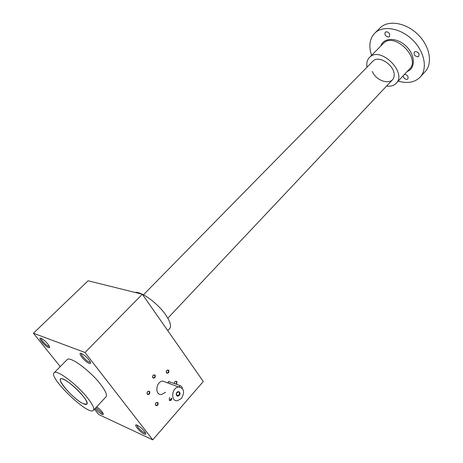 <?xml version="1.0" encoding="UTF-8"?>
<svg xmlns="http://www.w3.org/2000/svg" width="463" height="463" viewBox="0 0 463 463"><rect width="100%" height="100%" fill="white"/><g stroke="black" fill="none" stroke-linecap="round" stroke-linejoin="round"><path stroke-width="0.69" d="M88.12 280.775L33.429 333.244L85.018 352.493L142.32 294.242L88.12 280.775M94.458 409.211L98.741 414.541L152.738 439.85L203.303 381.495L142.32 294.242M33.429 333.244L60.242 366.627M95.187 408.43C97.398 411.109 99.661 413.083 101.97 414.339C103.208 414.883 103.596 414.599 103.122 413.494C101.837 411.248 99.69 409.026 96.686 406.821M48.493 347.539C49.599 347.939 49.917 347.557 49.437 346.411C47.539 343.199 44.888 340.548 41.473 338.459C36.536 335.964 44.39 346.092 48.493 347.539M89.156 363.362C90.58 363.86 90.962 363.368 90.308 361.881C88.311 358.57 85.551 355.862 82.02 353.755C76.302 350.85 84.37 361.649 89.156 363.362M144.149 433.987C145.712 434.659 146.175 434.3 145.538 432.905C143.478 429.705 140.711 427.135 137.251 425.19C132.441 422.939 139.566 431.991 144.149 433.987M67.019 359.803L67.285 359.537C70.226 356.064 90.302 370.869 100.5 384.249C105.668 391.027 107.462 395.269 105.877 396.965L93.52 410.212M85.018 352.493L152.738 439.85M166.356 382.421L162.744 381.078C155.701 381.547 154.544 395.547 161.633 394.476L165.563 392.283M153.05 375.267C155.186 374.411 155.788 375.227 154.862 377.727C152.726 378.595 152.124 377.773 153.05 375.267M171.842 398.493C171.379 400.42 170.5 400.981 169.215 400.171L169.568 397.595M155.927 402.845C158.045 401.936 158.641 402.735 157.721 405.241C155.603 406.155 155.007 405.356 155.927 402.845M166.744 370.406C168.821 369.567 169.406 370.377 168.503 372.842C166.42 373.687 165.835 372.877 166.744 370.406M147.541 391.657C149.694 390.76 150.301 391.571 149.37 394.094C147.217 394.997 146.603 394.181 147.541 391.657M174.262 383.422L174.817 381.599C177.028 380.8 177.532 381.668 176.339 384.192M174.372 383.468L174.788 381.738L175.622 381.269C176.935 381.743 177.022 382.658 175.876 384.024M95.893 407.671L102.103 413.222L103.093 413.43M41.219 338.343C40.431 339.373 46.121 345.52 48.632 346.365L49.46 346.457M81.476 353.524C80.377 354.531 86.39 361.105 89.313 362.095L90.43 362.164M136.938 425.063C137.621 427.54 140.069 430.115 144.288 432.789L145.596 433.015M83.392 403.742C86.836 405.235 87.831 404.349 86.378 401.091C83.739 395.194 70.712 382.571 64.247 379.66C51.491 373.276 72.054 398.892 83.392 403.742L86.714 404.234C91.338 401.832 63.935 375.285 60.694 379.041C57.099 380.904 74.832 400.136 83.392 403.742M87.548 397.937C92.843 404.708 94.759 408.887 93.289 410.461C88.155 415.924 47.533 376.622 54.252 372.663C56.966 369.422 77.084 384.568 87.548 397.937M135.017 292.431C141.198 291.14 158.045 303.444 165.899 315.158C170.425 321.941 171.628 326.467 169.516 328.736L167.751 330.628M147.523 391.791L148.409 391.304C149.937 392.132 149.85 393.139 148.148 394.308C146.933 394.03 146.725 393.191 147.523 391.791M166.715 370.55L167.537 370.087C169.041 370.88 168.978 371.864 167.351 373.039C166.148 372.767 165.939 371.934 166.715 370.55M155.904 402.978L156.801 402.48C158.282 403.325 158.184 404.321 156.494 405.466C155.319 405.183 155.122 404.349 155.904 402.978M171.414 398.325L170.066 400.246L169.238 399.876L169.643 397.624M153.033 375.412L153.884 374.943C155.418 375.748 155.354 376.743 153.681 377.93C152.454 377.652 152.234 376.813 153.033 375.412M178.845 395.055C179.835 393.266 179.575 392.202 178.064 391.854L176.403 393.596L176.345 394.297L177.746 395.686L178.845 395.055M170.673 384.03L169.898 383.37M168.573 381.5L180.171 385.61C181.618 386.449 182.358 387.271 182.393 388.075L182.214 388.283M181.467 398.452C185.015 392.045 184.071 388.231 178.643 386.999C171.541 387.519 170.349 401.861 177.503 400.721L181.467 398.452M167.716 382.93L168.59 381.477M180.171 385.61L179.117 386.802L179.534 386.981M179.245 395.39C181.82 392.381 177.306 389.661 176.334 393.648L176.264 394.482C176.739 396.299 177.734 396.6 179.245 395.39M398.197 81.094C407.133 83.716 414.304 82.547 419.704 77.581C427.818 69.705 425.022 52.348 413.031 40.356C401.143 28.26 383.462 25.002 375.186 32.763C369.642 38.342 368.432 45.872 371.552 55.357M420.549 76.655L424.768 72.054C432.917 64.131 430.214 46.792 418.297 34.87C406.491 22.843 388.839 19.677 380.528 27.485L379.573 28.428M404.373 74.491C405.935 74.364 407.174 75.128 408.088 76.783L407.886 78.976L406.827 79.416C404.587 79.086 403.383 77.859 403.209 75.729M389.707 34.152L389.447 36.618L388.486 37.034C385.424 36.293 384.354 34.684 385.28 32.202C386.918 31.357 388.393 32.005 389.707 34.152M419.056 53.974L418.795 56.324L417.701 56.799C414.628 56.069 413.534 54.484 414.431 52.047C416.144 51.127 417.69 51.769 419.056 53.974M386.564 86.072C390.442 86.587 393.55 85.759 395.871 83.583C407.932 73.27 380.586 45.744 369.671 57.256C367.194 59.675 366.308 62.991 367.014 67.193M372.246 71.435C376.969 82.46 393.544 85.84 394.152 75.614C395.211 65.462 378.485 54.397 372.75 61.353M169.024 381.489L167.976 382.658M407.18 71.487C415.722 68.478 415.392 54.958 406.12 46.15C396.999 37.179 383.497 37.335 380.806 46.005M396.363 83.051L409.304 69.218C421.498 58.72 394.598 31.6 383.52 43.267L369.671 57.256M67.285 359.537L54.252 372.663M147.303 393.972L148.148 394.308M166.558 372.756L167.351 373.039M155.684 405.131L156.494 405.466M169.29 399.939L170.066 400.246M152.848 377.623L153.681 377.93M177.746 395.686L176.727 395.292M178.643 386.999L162.744 381.078M167.82 318.174L392.178 80.116M143.437 294.804L373.126 60.966M375.186 32.763L380.528 27.485"/></g></svg>
